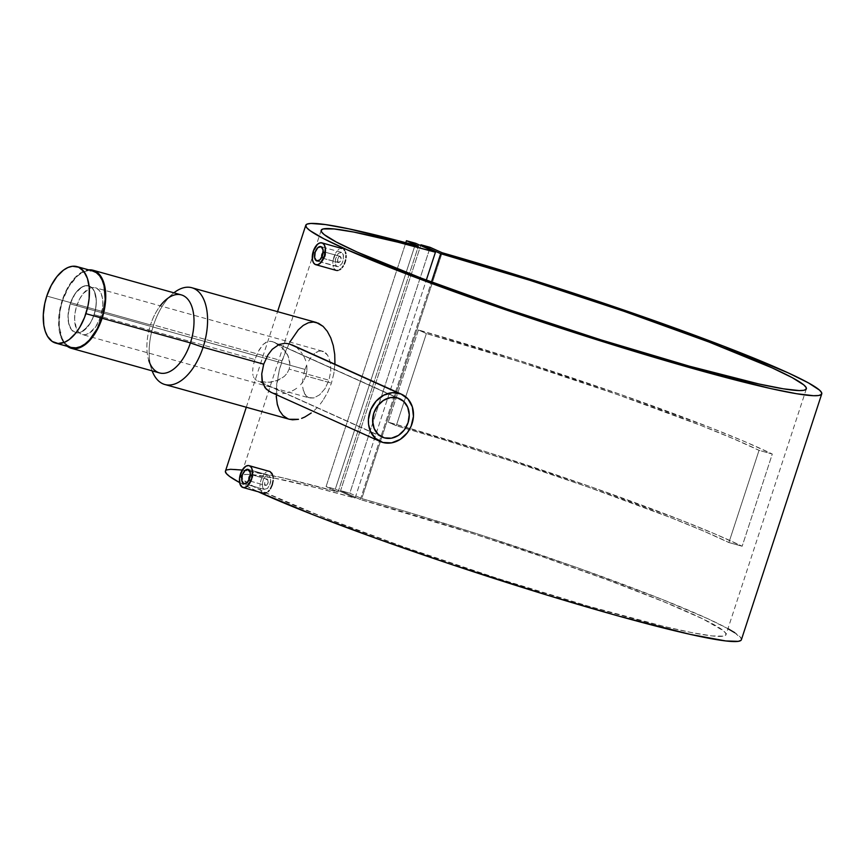 <?xml version="1.0" encoding="UTF-8"?>
<svg xmlns="http://www.w3.org/2000/svg" width="865" height="865" viewBox="0 0 865 865"><rect width="100%" height="100%" fill="white"/><g stroke="black" fill="none" stroke-linecap="round" stroke-linejoin="round"><path stroke-width="0.65" stroke-dasharray="4.33 3.24" d="M100.718 316.504L94.134 314.665A24.306 13.029 105.6 0 1 75.623 332.679A24.306 13.029 105.6 0 1 70.184 303.875L76.769 305.713A24.306 13.029 -74.4 0 0 82.207 334.517A24.306 13.029 -74.4 0 0 100.718 316.504L102.859 304.999L102.535 298.62L101.032 293.321L99.432 290.618L96.275 288.056L92.479 287.483L89.744 288.24L82.975 293.819L79.472 299.258L76.769 305.713L75.104 312.633L74.606 319.434L76.455 328.895L79.018 332.657L81.213 334.16L85.008 334.733L89.138 333.274L95.756 326.732L100.718 316.504A24.306 13.029 -74.4 0 0 95.28 287.699A24.306 13.029 -74.4 0 0 76.769 305.713L70.184 303.875A24.306 13.029 105.6 0 1 88.695 285.861A24.306 13.029 105.6 0 1 94.134 314.665L100.718 316.504M68 345.87L64.702 342.735L62.085 338.312L59.231 326.343L59.869 311.768L62.604 300.458L68.8 286.726L77.028 276.422L81.526 273.07L86.046 271.113L92.815 271.026A39.703 21.268 -74.4 0 0 62.604 300.458L46.786 296.046L62.604 300.458A39.703 21.268 -74.4 0 0 71.481 347.503M69.849 346.919L71.827 347.6M70.184 303.875L75.147 293.646L81.775 287.104L85.895 285.645L89.69 286.218L91.885 287.721L94.447 291.483L96.296 300.944L95.799 307.745L94.134 314.665L91.431 321.12L87.927 326.559L81.159 332.138L78.423 332.895L74.628 332.322L71.471 329.76L69.87 327.057L68.367 321.748L68.043 315.379L70.184 303.875A24.306 13.029 105.6 0 1 88.695 285.861A24.306 13.029 105.6 0 1 94.134 314.665L254.894 359.537L258.235 351.536L263.209 344.367L266.571 341.935L269.242 341.253L272.551 341.643L397.468 397.922L272.551 341.643L274.421 342.302L270.81 341.297L267.836 341.48L263.209 344.367L259.186 349.795L254.894 359.537L94.134 314.665A24.306 13.029 105.6 0 1 75.623 332.679A24.306 13.029 105.6 0 1 70.184 303.875L305.021 369.431L70.184 303.875L68.043 315.379L68.735 323.661L71.471 329.76L75.839 332.733L79.775 332.625L83.927 330.506L90.338 323.078L93.334 316.893L95.366 310.059L96.264 303.161L95.95 296.782L94.447 291.483L91.885 287.721L88.479 285.807L84.532 285.915L80.391 288.034L76.39 291.981L72.887 297.419L70.184 303.875M250.309 475.49A2.433 1.298 105.6 0 1 251.012 475.458L251.92 474.874L267.469 479.21L266.052 479.599L264.885 481.567L264.636 483.946L265.458 485.351L249.909 481.016A3.244 1.741 105.6 0 1 249.098 479.761A3.244 1.741 -74.4 0 0 249.174 480.053A3.244 1.741 -74.4 0 0 249.909 481.016L265.458 485.351L266.885 484.962L268.074 483.005L268.312 480.616L267.469 479.21L251.92 474.874A3.244 1.741 105.6 0 1 252.548 478.54A3.244 1.741 105.6 0 1 250.039 481.059A3.244 1.741 105.6 0 1 249.909 481.016A3.244 1.741 -74.4 0 0 252.515 478.659A3.244 1.741 -74.4 0 0 251.92 474.874L251.012 475.458A2.433 1.298 105.6 0 1 251.456 478.302A2.433 1.298 105.6 0 1 249.498 480.064L249.909 481.016L249.498 480.064L250.828 479.491L251.65 477.372L251.228 475.599L250.212 475.545M265.458 485.351L266.15 485.395L264.744 484.443L264.712 482.183L266.052 479.599L267.469 479.21L266.777 479.167M264.149 489.352L267.469 488.466L269.696 485.308L270.853 479.751L269.447 475.674L268.02 475.026L266.366 475.49L263.392 479.296L262.181 484.843L262.928 488.174L264.149 489.352L267.469 488.466L270.215 483.968L270.81 481.124L270.01 476.388L268.777 475.209L248.352 469.511L268.777 475.209L265.544 476.128L262.874 480.648L262.279 486.119L264.149 489.352L244.352 483.827L264.463 489.46L244.038 483.762M268.777 475.209L248.039 469.403M264.117 493.32L242.524 487.341L263.414 493.212M323.132 252.699A2.433 1.298 105.6 0 1 323.834 252.656A2.433 1.298 105.6 0 1 324.278 255.499A2.433 1.298 105.6 0 1 322.321 257.262L322.732 258.213A3.244 1.741 -74.4 0 0 325.337 255.856A3.244 1.741 -74.4 0 0 324.743 252.072L340.291 256.408L338.875 256.808L337.707 258.765L337.458 261.154L338.28 262.56L322.732 258.213A3.244 1.741 105.6 0 1 321.921 256.97A3.244 1.741 -74.4 0 0 321.996 257.262A3.244 1.741 -74.4 0 0 322.732 258.213L322.321 257.262A2.433 1.298 105.6 0 1 321.942 256.916L322.84 257.294L323.899 256.343L324.494 254.126L323.834 252.656L324.743 252.072A3.244 1.741 -74.4 0 0 323.348 252.429A3.244 1.741 -74.4 0 0 323.132 252.645A3.244 1.741 105.6 0 1 324.602 252.018A3.244 1.741 105.6 0 1 324.743 252.072L323.034 252.742M321.899 256.851A3.244 1.741 105.6 0 1 323.056 252.731A3.244 1.741 -74.4 0 0 321.899 256.851M340.291 256.408L324.743 252.072A3.244 1.741 105.6 0 1 325.37 255.737A3.244 1.741 105.6 0 1 322.861 258.267A3.244 1.741 105.6 0 1 322.732 258.213L338.972 262.592L340.897 260.203L341.134 257.824L340.291 256.408L341.059 259.597L340.064 261.792L338.28 262.56L338.972 262.592M341.599 252.418L338.366 253.326L335.317 259.262L335.761 265.382L336.972 266.55L338.572 266.647L341.859 263.738L343.416 259.749L343.275 254.537L341.599 252.418L338.366 253.326L335.696 257.846L335.101 263.317L336.972 266.55L317.174 261.025L338.572 266.647L341.859 263.738L343.037 261.165L343.556 255.672L341.599 252.418L320.861 246.601M336.972 266.55L316.86 260.96M336.939 270.529L315.347 264.539L335.771 270.237L333.933 268.464L336.236 270.41M333.317 267.047L332.949 265.339L333.317 267.047M332.82 263.403L332.939 261.327L332.82 263.403M333.89 257.024L332.939 261.327L335.631 253.088L333.89 257.024M336.723 251.456L335.631 253.088L336.723 251.456M339.156 249.163L337.912 250.126L339.156 249.163M342.8 248.731L340.421 248.59L342.8 248.731M323.575 351.504L321.131 350.909L325.802 353.007L327.727 355.364L330.311 362.197L330.798 370.923L328.97 380.222L289.148 369.106L287.202 373.096L284.293 376.426L276.681 380.816L267.988 382.438L259.489 381.595L380.308 436.025L259.489 381.595L270.215 382.265L278.735 379.995L284.293 376.426L287.202 373.096L289.148 369.106L289.937 364.727L289.57 360.283L287.212 354.045L281.687 347.114L274.421 342.302L283.277 348.692L288.207 356.045L289.937 364.727L289.148 369.106L328.97 380.222L330.798 370.923L330.311 362.197L327.727 355.364L323.575 351.504L95.28 287.699M399.598 398.689L274.421 342.302M270.648 392.137L382.903 442.48L269.329 391.467M151.462 368.912L148.758 360.359A40.514 21.711 105.6 0 1 150.488 324.926L153.613 324.97A50.235 26.912 -74.4 0 0 151.462 368.912A50.235 26.912 -74.4 0 0 152.132 370.858A50.235 26.912 105.6 0 1 153.613 324.97L281.947 360.802L279.233 370.263L276.67 384.33L276.67 401.036L279.557 410.745L282.898 415.449L289.397 419.276M67.319 346.346A40.514 21.711 105.6 0 1 62.204 300.285L150.488 324.926A40.514 21.711 -74.4 0 0 159.549 372.934M277.687 393.802L273.199 393.056L277.687 393.802M282.531 393.683L284.996 393.294L282.531 393.683M287.472 392.699L289.894 391.888L287.472 392.699M292.262 390.872L294.543 389.65L292.262 390.872M296.717 388.234L294.543 389.65L296.717 388.234M300.609 384.806L303.723 380.676L300.609 384.806M305.875 375.961L303.723 380.676L305.875 375.961L331.425 383.098L305.875 375.961L306.913 370.923L305.875 375.961M327.749 392.18L331.425 383.098L327.749 392.18L322.98 400.376L327.749 392.18M320.288 404.031L322.98 400.376L320.288 404.031M314.352 410.388L317.39 407.393L314.352 410.388M306.686 365.041L305.021 369.431L306.686 365.041M310.935 357.45L308.675 360.986L310.935 357.45M314.655 353.439L313.379 354.585L314.655 353.439M318.558 351.244L315.952 352.488L321.131 350.909L318.558 351.244M741.391 639.743A271.415 18.63 18.1 0 0 361.775 498.586L442.134 252.742L361.775 498.586L407.685 512.058L481.254 535.121L578.555 568.143L661.855 599.283L707.646 618.626L727.973 628.682M242.287 470.041L283.244 477.967L338.064 491.969L418.411 246.114L338.064 491.969A271.415 18.63 18.1 0 0 225.43 471.101M239.627 482.584A271.415 18.63 18.1 0 0 258.17 491.742L239.627 482.584M418.39 329.954L388.255 422.152A271.415 18.63 -161.9 0 1 742.159 546.237L772.294 454.049A271.415 18.63 18.1 0 0 418.39 329.954L426.38 333.555L396.246 425.753A255.207 17.516 -161.9 0 1 728.903 542.539L759.038 450.341A255.207 17.516 18.1 0 0 426.38 333.555L520.233 362.035L617.059 394.451L701.201 425.569L734.115 439.031L759.038 450.341L772.294 454.049L745.543 441.95L710.36 427.602L620.746 394.505L517.886 360.11L418.39 329.954L388.255 422.152L487.752 452.309L590.611 486.703L680.225 519.789L715.409 534.148L742.159 546.237L772.294 454.049L759.038 450.341L728.903 542.539L742.159 546.237L728.903 542.539L703.98 531.229L671.067 517.757L586.924 486.649L514.643 462.159L441.81 439.182L396.246 425.753L388.255 422.152L396.246 425.753L426.38 333.555L418.39 329.954M268.82 471.241L267.599 471.393L268.82 471.241M266.344 471.955L265.09 472.928L266.344 471.955M263.901 474.247L262.809 475.891L263.901 474.247M261.857 477.761L261.068 479.826L261.857 477.761M260.484 481.967L261.068 479.826L260.484 481.967M259.997 486.206L260.116 484.119L259.997 486.206M260.495 489.85L260.127 488.13L260.495 489.85M261.933 492.347L261.1 491.266L261.933 492.347M276.27 397.186L276.281 388.828L279.233 370.263L285.331 351.644L289.883 342.021M289.278 419.233L287.288 418.509M333.847 373.529L331.425 383.098L333.847 373.529L334.939 363.819L333.847 373.529M360.348 499.527L431.451 281.99L360.348 499.527L340.583 490.617L420.682 245.563L340.583 490.617L349.806 493.191L430.164 247.347L349.806 493.191L361.775 498.586L349.806 493.191L340.583 490.617L360.348 499.527A255.207 17.516 18.1 0 1 606.214 579.453A255.207 17.516 18.1 0 1 725.995 634.705A255.207 17.516 18.1 0 1 536.17 590.557A255.207 17.516 18.1 0 1 266.085 492.953A255.207 17.516 18.1 0 1 240.838 476.128A255.207 17.516 18.1 0 1 355.082 498.056L426.326 280.065L355.082 498.056L317.509 488.033L273.405 477.902L247.228 474.398L242.935 474.777L240.924 475.923L241.238 477.815L248.774 483.827L265.263 492.553L322.234 516.783L403.544 546.853L496.921 578.209L588.254 606.127L663.758 626.39L691.859 632.629L712.025 635.926L723.464 636.153L725.767 635.115L725.757 633.31L723.432 630.758L702.899 618.929L663.606 601.672L608.928 580.458L543.523 557.114L472.982 533.619L360.348 499.527M303.745 374.037L305.021 369.431L303.745 374.037M302.566 383.076L302.912 378.621L302.566 383.076M303.431 390.807L302.728 387.174L304.653 393.835L303.431 390.807M306.361 396.116L304.653 393.835L308.524 397.608L306.361 396.116M308.524 397.608L313.811 397.954L319.661 394.808L325.024 388.601L328.97 380.222L325.024 388.601L319.661 394.808L313.811 397.954L309.519 397.976L82.207 334.517M338.064 491.969L326.083 486.573L405.793 242.708L326.083 486.573L335.306 489.147L415.665 243.303L335.306 489.147L355.082 498.056L335.306 489.147L326.083 486.573L338.064 491.969M734.763 632.715L741.294 638.575L740.97 640.36M225.376 471.371L226.76 469.933M253.704 363.722L254.894 359.537L253.704 363.722M252.656 371.161L252.958 367.668L252.656 371.161M253.045 375.453L252.807 374.134L253.045 375.453M253.899 377.713L253.413 376.643L253.899 377.713M256.462 380.341L254.548 378.686L256.462 380.341M259.489 381.595L257.824 381.022L259.489 381.595M316.406 322.504L313.444 322.029L308.34 322.764L303.237 325.413L298.284 329.846L289.234 343.254L281.947 360.802L153.613 324.97A50.235 26.912 105.6 0 1 173.908 292.824A50.235 26.912 -74.4 0 0 172.33 294.143A50.235 26.912 -74.4 0 0 153.613 324.97L150.488 324.926L62.204 300.285L68.53 286.261L74.704 277.946L81.515 272.334L88.673 269.869A40.514 21.711 105.6 0 0 62.204 300.285L58.917 315.66L59.166 330.073L60.636 336.215L62.918 341.318L67.708 346.616M306.848 365.776L306.913 370.923L306.848 365.776M305.723 360.77L304.804 358.37L305.723 360.77M303.68 356.088L304.804 358.37L303.68 356.088M300.847 351.893L302.35 353.926L300.847 351.893M297.387 348.346L299.182 350.022L297.387 348.346M292.024 344.897L291.386 344.627M181.336 294.9A40.514 21.711 -74.4 0 0 150.488 324.926A40.514 21.711 105.6 0 1 160.252 305.832M382.287 437.106L257.824 381.022M338.28 262.56L337.534 259.381L339.599 256.364M251.92 474.874A3.244 1.741 -74.4 0 0 250.526 475.231A3.244 1.741 -74.4 0 0 250.309 475.447A3.244 1.741 105.6 0 1 251.78 474.82A3.244 1.741 105.6 0 1 251.92 474.874M250.234 475.534A3.244 1.741 -74.4 0 0 249.077 479.643A3.244 1.741 105.6 0 1 250.234 475.534M267.469 479.21L268.237 482.389L266.15 485.395M250.039 481.059L265.587 485.406M324.602 252.018L340.161 256.364M323.348 252.429L322.786 252.926M321.996 257.262L321.78 256.548M246.298 407.242L277.546 311.66M806.353 388.861L725.995 634.705M321.185 230.285L240.838 476.128M172.33 294.143L165.593 300.058M322.861 258.267L338.41 262.603M250.526 475.231L249.963 475.728M249.174 480.053L248.958 479.34M251.78 474.82L267.339 479.156"/><path stroke-width="1.3" d="M92.49 270.94L96.318 272.67L99.605 275.805L102.221 280.217L104.07 285.753L105.206 299.29L102.827 314.352L97.302 328.624L89.463 339.967L85.051 343.956L80.521 346.627L76.055 347.849L71.471 347.503A39.703 21.268 -74.4 0 0 101.713 318.082L85.895 313.66A39.703 21.268 105.6 0 1 55.674 343.091A39.703 21.268 105.6 0 1 46.786 296.046A39.703 21.268 105.6 0 1 77.017 266.615A39.703 21.268 105.6 0 1 85.895 313.66L101.713 318.082A39.703 21.268 -74.4 0 0 92.836 271.037L77.017 266.615M46.786 296.046L51.208 285.493L56.917 276.616L63.448 270.161L67.978 267.501L72.444 266.269L78.65 267.209L83.797 271.383L87.441 278.443L89.268 287.786L89.117 298.587L87.927 306.156L84.597 317.314L79.699 327.403L75.763 333.09L69.243 339.545L64.713 342.205L58.096 343.492L52.181 341.459L47.489 336.269L45.25 331.263L43.812 325.24L43.304 314.828L44.764 303.561L46.786 296.046M68 345.87L69.849 346.919M243.725 483.654A7.45 3.99 105.6 0 1 242.276 475.22A7.45 3.99 105.6 0 1 248.039 469.403A7.45 3.99 105.6 0 1 248.352 469.511A7.45 3.99 105.6 0 1 249.801 477.945A7.45 3.99 105.6 0 1 244.038 483.762A7.45 3.99 105.6 0 1 243.725 483.654L241.811 480.41L242.362 474.928L245.076 470.409L248.352 469.511L250.266 472.755L249.715 478.237L247.001 482.746L243.725 483.654M249.553 465.824A11.342 6.077 105.6 0 1 251.758 478.659A11.342 6.077 105.6 0 1 242.989 487.503A11.342 6.077 105.6 0 1 242.524 487.341A11.342 6.077 105.6 0 1 240.308 474.507A11.342 6.077 105.6 0 1 249.088 465.651A11.342 6.077 105.6 0 1 249.553 465.824L269.977 471.522L248.396 465.543L245.855 466.235L242.222 470.138L239.529 478.367L240.016 484.13L242.524 487.341L244.925 487.482L247.498 485.968L251.629 479.102L252.472 470.755L251.423 467.608L249.553 465.824M271.88 473.317L269.977 471.522L272.551 474.755L271.88 473.317M272.994 476.474L273.199 478.432L272.994 476.474M273.135 480.529L272.248 484.843L273.135 480.529M270.442 488.768L272.248 484.843L270.442 488.768M268.031 491.688L269.296 490.379L268.031 491.688M265.393 493.191L266.712 492.639L262.949 493.039L265.393 493.191M323.315 252.623L321.877 254.418L321.921 256.883A2.433 1.298 105.6 0 1 321.78 256.548A2.433 1.298 105.6 0 1 322.786 252.926A2.433 1.298 105.6 0 1 323.132 252.699M316.547 260.852L317.174 261.025L316.547 260.852A7.45 3.99 105.6 0 1 315.098 252.418A7.45 3.99 105.6 0 1 320.861 246.601A7.45 3.99 105.6 0 1 321.175 246.709A7.45 3.99 105.6 0 1 322.623 255.143A7.45 3.99 105.6 0 1 316.86 260.96A7.45 3.99 105.6 0 1 316.547 260.852L314.633 257.608L315.184 252.126L317.898 247.617L321.175 246.709L323.088 249.953L322.537 255.435L319.823 259.943L316.547 260.852M341.643 248.439L321.91 242.86A11.342 6.077 105.6 0 1 322.375 243.022A11.342 6.077 105.6 0 1 324.591 255.856A11.342 6.077 105.6 0 1 315.812 264.701A11.342 6.077 105.6 0 1 315.347 264.539A11.342 6.077 105.6 0 1 313.13 251.704A11.342 6.077 105.6 0 1 321.91 242.86M384.417 437.874L378.351 434.522L374.21 428.64L372.62 421.125L373.81 413.113L377.616 405.836L383.444 400.387L390.418 397.608L397.468 397.922A21.063 17.722 -65.7 0 1 399.598 398.689A21.063 17.722 -65.7 0 1 407.62 423.947A21.063 17.722 -65.7 0 1 384.417 437.874A21.063 17.722 -65.7 0 1 382.287 437.106A21.063 17.722 -65.7 0 1 374.264 411.859A21.063 17.722 -65.7 0 1 397.468 397.922L403.533 401.274L407.675 407.156L409.264 414.67L408.075 422.682L404.269 429.959L398.441 435.409L391.467 438.187L384.417 437.874M269.329 391.467L265.004 387.704L262.041 380.557L261.738 373.95L263.706 364.187L267.977 354.888L272.28 349.255L279.179 344.421L285.104 343.275L289.278 343.892L398.981 393.315A25.928 21.82 -65.7 0 1 401.587 394.256A25.928 21.82 -65.7 0 1 411.47 425.331A25.928 21.82 -65.7 0 1 382.903 442.48L391.586 442.869L400.171 439.442L407.35 432.749L411.135 426.164L413.448 416.389L412.335 406.853L407.966 398.992L401.003 394.007L392.515 392.667L383.779 395.164L376.134 401.122L370.75 409.632L368.436 419.406L368.555 424.293L370.35 431.116L375.453 438.36L382.903 442.48A25.928 21.82 -65.7 0 1 380.297 441.539A25.928 21.82 -65.7 0 1 370.415 410.464A25.928 21.82 -65.7 0 1 398.981 393.315L289.278 343.892L285.104 343.275L279.179 344.421L272.28 349.255L267.977 354.888L263.706 364.187L261.738 373.95L262.495 382.535L266.247 389.131L271.188 392.375M88.381 269.902L94.718 270.853L98.361 273.351L101.389 277.222L104.524 285.277L105.552 291.851L105.4 302.869L102.113 318.255L190.397 342.908L102.113 318.255A40.514 21.711 105.6 0 1 71.265 348.281L159.549 372.934A40.514 21.711 -74.4 0 0 190.397 342.908L203.091 347.265A50.235 26.912 -74.4 0 0 202.788 297.419A50.235 26.912 -74.4 0 0 173.908 292.824A50.235 26.912 105.6 0 1 191.857 287.742A50.235 26.912 105.6 0 1 203.091 347.265L263.706 364.187L203.091 347.265A50.235 26.912 105.6 0 1 164.847 384.503A50.235 26.912 105.6 0 1 152.132 370.858A50.235 26.912 -74.4 0 0 176.838 383.141A50.235 26.912 -74.4 0 0 203.091 347.265L190.397 342.908A40.514 21.711 105.6 0 1 168.578 372.112A40.514 21.711 105.6 0 1 148.758 360.359M71.265 348.281A40.514 21.711 105.6 0 1 67.319 346.346L71.622 348.379L75.936 348.638L80.488 347.384L85.105 344.67L91.776 338.085L95.788 332.279L102.113 318.255A40.514 21.711 105.6 0 0 93.052 270.248A40.514 21.711 105.6 0 0 88.673 269.869M311.238 412.994L304.826 417.017L311.238 412.994M301.636 418.379L304.826 417.017L301.636 418.379M164.847 384.503L289.397 419.276L298.512 419.309L292.565 419.817L289.278 419.233M225.43 471.101A271.415 18.63 18.1 0 0 239.627 482.584L229.798 476.572L226.392 473.588L225.376 471.371L246.298 407.242M740.97 640.36L738.256 641.354L725.746 640.943L690.357 634.413L617.102 615.653L548.529 595.553L449.735 563.904L378.113 539.068L315.238 515.605L258.17 491.742A271.415 18.63 18.1 0 0 545.664 594.677A271.415 18.63 18.1 0 0 741.391 639.743L821.75 393.889A271.415 18.63 -161.9 0 1 557.979 327.284A271.415 18.63 -161.9 0 1 305.788 225.246A271.415 18.63 -161.9 0 1 418.411 246.114L406.442 240.73L418.411 246.114L348.844 228.847L325.445 224.565L310.892 223.451L307.118 224.089L305.734 225.527L306.74 227.744L310.146 230.717L323.986 238.848L346.724 249.596L415.232 277.297L505.603 309.746L604.527 342.172L697.46 369.798L770.715 388.569L796.438 393.694L813.522 395.705L818.614 395.51L821.328 394.516L821.653 392.732L819.577 390.169L808.332 382.838L787.993 372.783L723.421 346.087L635.364 314.017L536.754 281.298L442.134 252.742A271.415 18.63 -161.9 0 1 821.75 393.889M268.82 471.241L249.088 465.651M287.288 418.509L282.898 415.449L279.557 410.745L277.351 404.604L276.216 396.224M334.939 363.819L334.723 354.412L334.939 363.819M333.274 345.6L334.723 354.412L333.274 345.6L330.744 337.815L333.274 345.6M327.294 331.317L330.744 337.815L327.294 331.317L323.121 326.386L327.294 331.317M289.883 342.021L298.284 329.846L303.237 325.413L308.34 322.764L313.444 322.029L318.45 323.25L323.121 326.386L316.406 322.504L191.857 287.742M336.939 270.529L338.204 270.388L336.939 270.529M339.523 269.837L340.842 268.896L339.523 269.837M342.108 267.588L343.264 265.966L342.108 267.588M344.259 264.106L345.07 262.052L344.259 264.106M345.632 259.9L345.07 262.052L345.632 259.9M346.022 255.629L345.957 257.738L346.022 255.629M345.373 251.953L345.816 253.683L345.373 251.953M343.827 249.423L344.703 250.515L343.827 249.423M440.707 253.683A255.207 17.516 -161.9 0 1 686.572 333.609A255.207 17.516 -161.9 0 1 806.353 388.861A255.207 17.516 -161.9 0 1 558.325 326.224A255.207 17.516 -161.9 0 1 321.185 230.285A255.207 17.516 -161.9 0 1 435.441 252.202L426.326 280.065L435.441 252.202L415.665 243.303L406.442 240.73L405.793 242.708L406.442 240.73L415.665 243.303L435.441 252.202L397.868 242.178L353.763 232.058L334.15 228.955L323.283 228.922L321.283 230.068L321.596 231.971L324.224 234.62L336.29 242.016L357.029 251.996L421.06 278.076L506.652 308.913L600.861 339.837L689.47 366.209L759.102 384.017L783.344 388.807L799.228 390.58L803.823 390.31L806.126 389.261L806.115 387.455L803.79 384.914L792.297 377.681L772.099 367.863L708.954 342.01L623.87 311.259L529.726 280.26L440.707 253.683L431.451 281.99L440.707 253.683L420.941 244.773L440.707 253.683M420.682 245.563L420.941 244.773L420.682 245.563M430.164 247.347L420.941 244.773L430.164 247.347L442.134 252.742L430.164 247.347M727.962 628.682L734.763 632.715M226.76 469.933L230.533 469.295L242.287 470.041M401.587 394.256L292.024 344.897M160.252 305.832A40.514 21.711 105.6 0 1 165.593 300.058A40.514 21.711 105.6 0 1 189.792 302.058A40.514 21.711 105.6 0 1 190.397 342.908A40.514 21.711 -74.4 0 0 181.336 294.9L93.052 270.248M322.375 243.022L319.974 242.881L317.401 244.395L313.271 251.261L312.427 259.608L313.476 262.755L315.347 264.539L317.747 264.679L320.32 263.165L324.451 256.3L325.294 247.952L324.245 244.806L322.375 243.022M250.493 475.426L249.055 477.221L249.282 479.913M249.12 479.718A2.433 1.298 105.6 0 1 248.958 479.34A2.433 1.298 105.6 0 1 249.963 475.728A2.433 1.298 105.6 0 1 250.309 475.49M71.481 347.503L55.674 343.091M242.989 487.503L263.414 493.212M323.348 252.429L322.786 252.926M321.996 257.262L321.78 256.548M380.297 441.539L270.648 392.137M277.546 311.66L305.788 225.257M315.812 264.701L336.236 270.41M250.526 475.231L249.963 475.728M249.174 480.053L248.958 479.34"/></g></svg>
